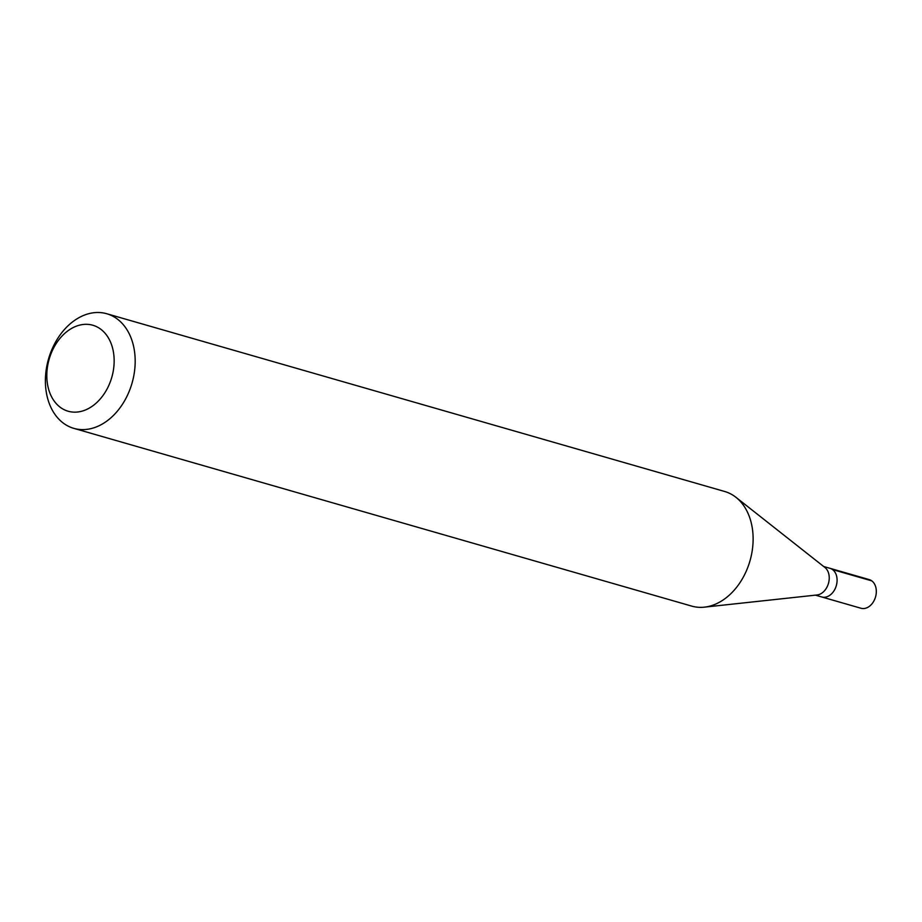 <?xml version="1.0" encoding="UTF-8"?>
<svg xmlns="http://www.w3.org/2000/svg" width="922" height="922" viewBox="0 0 922 922"><rect width="100%" height="100%" fill="white"/><g stroke="black" fill="none" stroke-linecap="round" stroke-linejoin="round"><path stroke-width="1.38" d="M815.428 595.151L860.987 608.255A14.913 10.868 -74 0 0 874.125 600.533A14.913 10.868 -74 0 0 869.227 579.604L829.996 568.321A14.913 10.868 106 0 1 834.894 589.25A14.913 10.868 106 0 1 821.756 596.972A14.913 10.868 -74 0 0 834.894 589.25A14.913 10.868 -74 0 0 829.996 568.321L823.669 566.5M735.94 497.304L824.96 567.514A14.913 10.868 106 0 1 827.046 586.991A14.913 10.868 106 0 1 817.053 594.978L704.339 607.16A59.63 43.472 -74 0 0 744.308 575.236A59.63 43.472 -74 0 0 735.94 497.304A59.63 43.472 -74 0 0 724.704 491.495L106.779 313.745A59.63 43.472 106 0 1 126.372 397.497A59.63 43.472 106 0 1 73.806 428.361A59.63 43.472 106 0 1 54.202 344.609A59.63 43.472 106 0 1 106.779 313.745M73.806 428.361L691.731 606.111A59.63 43.472 -74 0 0 704.339 607.16M53.418 348.401A44.729 32.604 106 0 1 100.533 329.05A44.729 32.604 106 0 1 107.551 388.058A44.729 32.604 106 0 1 60.426 407.42A44.729 32.604 106 0 1 53.418 348.401M871.786 580.872L832.554 569.577"/></g></svg>
